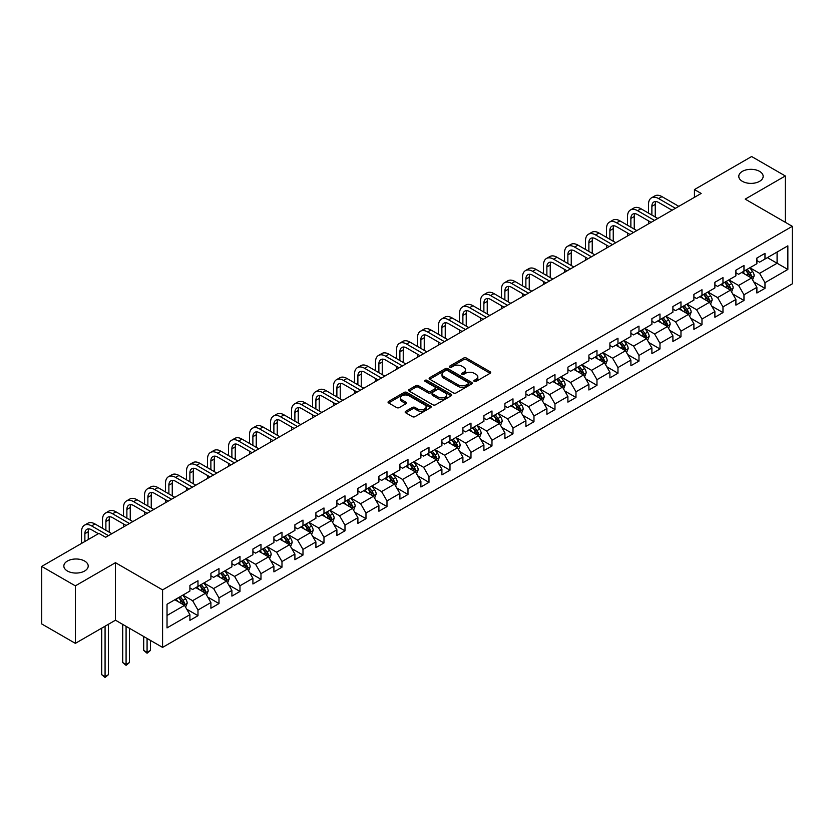 <?xml version="1.0" encoding="UTF-8"?>
<svg xmlns="http://www.w3.org/2000/svg" width="834" height="834" viewBox="0 0 834 834"><rect width="100%" height="100%" fill="white"/><g stroke="black" fill="none" stroke-linecap="round" stroke-linejoin="round"><path stroke-width="1.25" d="M474.244 381.399A1.303 0.751 0 0 0 476.099 381.399L490.142 373.288A1.866 1.074 0 0 0 490.684 372.527A1.866 1.074 0 0 0 490.142 371.766L466.352 358.036A1.866 1.074 0 0 0 463.714 358.036L449.672 366.136A1.303 0.751 0 0 0 449.286 366.668A1.303 0.751 0 0 0 449.672 367.21A1.303 0.751 0 0 0 451.517 367.21L453.342 366.157A5.984 3.451 0 0 1 461.796 366.157L463.777 367.304A5.984 3.451 0 0 1 465.528 369.743A5.984 3.451 0 0 1 463.777 372.183L461.963 373.236A1.303 0.751 0 0 0 461.577 373.768A1.303 0.751 0 0 0 461.963 374.299A1.303 0.751 0 0 0 463.808 374.299L465.622 373.257A5.984 3.451 0 0 1 474.087 373.257L476.068 374.393A5.984 3.451 0 0 1 477.819 376.832A5.984 3.451 0 0 1 476.068 379.282L474.244 380.325A1.303 0.751 0 0 0 473.868 380.857A1.303 0.751 0 0 0 474.244 381.399L474.244 380.325M84.641 561.053A12.187 7.037 0 0 0 71.359 559.531A12.187 7.037 0 0 0 63.843 566.036A12.187 7.037 0 0 0 67.408 571.009A12.187 7.037 0 0 0 80.69 572.531A12.187 7.037 0 0 0 88.206 566.036A12.187 7.037 0 0 0 84.641 561.053M759.586 171.377A12.187 7.037 0 0 0 746.315 169.855A12.187 7.037 0 0 0 738.788 176.349A12.187 7.037 0 0 0 742.354 181.322A12.187 7.037 0 0 0 755.635 182.855A12.187 7.037 0 0 0 763.162 176.349A12.187 7.037 0 0 0 759.586 171.377M405.71 411.277A1.866 1.074 0 0 0 405.157 412.048A1.866 1.074 0 0 0 405.71 412.809L412.382 416.656A1.866 1.074 0 0 0 415.019 416.656L430.615 407.659A1.866 1.074 0 0 0 431.157 406.898A1.866 1.074 0 0 0 430.615 406.127L406.825 392.397A1.866 1.074 0 0 0 404.188 392.397L388.592 401.404A1.866 1.074 0 0 0 388.05 402.165A1.866 1.074 0 0 0 388.592 402.926L396.65 407.576A1.866 1.074 0 0 0 399.298 407.576L405.97 403.729A1.866 1.074 0 0 0 406.512 402.968A1.866 1.074 0 0 0 405.97 402.207L401.978 399.893A4.994 2.888 0 0 1 400.508 397.849A4.994 2.888 0 0 1 403.593 395.191A4.994 2.888 0 0 1 409.046 395.816L424.704 404.855A4.994 2.888 0 0 1 426.164 406.898A4.994 2.888 0 0 1 423.078 409.557A4.994 2.888 0 0 1 417.625 408.931L415.019 407.43A1.866 1.074 0 0 0 412.382 407.43L405.71 411.277L405.71 412.809M115.467 562.689L75.352 585.854L41.7 566.422L41.7 623.936L75.352 643.358L115.467 620.204L162.578 647.403L162.578 589.888L115.467 562.689L115.467 620.204M785.305 222.282L785.305 175.964L745.189 199.128L792.3 226.327L162.578 589.888M785.305 175.964L751.643 156.531L694.441 189.568L694.441 197.335M41.7 566.422L98.912 533.385L105.637 537.273L701.165 193.446L694.441 189.568M453.467 392.929A1.866 1.074 0 0 0 456.115 392.929L471.7 383.932A1.866 1.074 0 0 0 472.252 383.171A1.866 1.074 0 0 0 471.7 382.41L447.921 368.68A1.866 1.074 0 0 0 445.283 368.68L429.687 377.677A1.866 1.074 0 0 0 429.135 378.438A1.866 1.074 0 0 0 429.687 379.199L453.467 392.929M425.653 381.68A1.303 0.751 0 0 1 426.977 381.868L451.131 395.806L435.567 404.792A1.866 1.074 0 0 1 432.919 404.792L409.14 391.063L409.14 389.541A1.866 1.074 0 0 0 408.597 390.302A1.866 1.074 0 0 0 409.14 391.063M409.14 389.541L415.812 385.683A1.866 1.074 0 0 1 418.459 385.683L428.103 391.25A1.866 1.074 0 0 0 430.74 391.25L435.171 388.696A1.866 1.074 0 0 0 435.713 387.935A1.866 1.074 0 0 0 435.171 387.174L425.132 381.378A1.303 0.751 0 0 1 424.746 380.846A1.303 0.751 0 0 1 425.548 380.148A1.303 0.751 0 0 1 426.977 380.304L451.163 394.273A1.866 1.074 0 0 1 451.705 395.035A1.866 1.074 0 0 1 451.163 395.796L451.163 394.273M162.578 647.403L792.3 283.841L792.3 226.327M186.743 609.206L197.981 615.69L197.981 610.019L210.908 602.555L210.908 608.236L218.988 603.566L218.988 597.895L231.904 590.43L231.904 596.112L239.983 591.442L239.983 585.77L252.91 578.306L252.91 583.988L260.979 579.317L260.979 573.646L273.906 566.182L273.906 571.863L281.986 567.193L281.986 561.522L294.902 554.068L294.902 559.739L302.982 555.069L302.982 549.398L315.909 541.944L315.909 547.615L323.978 542.944L323.978 537.273L336.905 529.819L336.905 535.491L344.984 530.82L344.984 525.149L357.901 517.695L357.901 523.366L365.98 518.706L365.98 513.025L378.907 505.571L378.907 511.242L386.986 506.582L386.986 500.9L399.903 493.447L399.903 499.118L407.982 494.458L407.982 488.776L420.899 481.322L420.899 486.993L428.978 482.333L428.978 476.652L441.905 469.198L441.905 474.869L449.985 470.209L449.985 464.528L462.901 457.074L462.901 462.745L470.981 458.085L470.981 452.403L483.908 444.949L483.908 450.621L491.977 445.961L491.977 440.279L504.904 432.825L504.904 438.496L512.983 433.836L512.983 428.155L525.9 420.701L525.9 426.372L533.979 421.712L533.979 416.041L546.906 408.577L546.906 414.248L554.975 409.588L554.975 403.917L567.902 396.452L567.902 402.124L575.981 397.464L575.981 391.792L588.898 384.328L588.898 389.999L596.977 385.339L596.977 379.668L609.904 372.204L609.904 377.875L617.973 373.215L617.973 367.544L630.9 360.079L630.9 365.751L638.98 361.091L638.98 355.42L651.896 347.955L651.896 353.626L659.975 348.966L659.975 343.295L672.902 335.831L672.902 341.502L680.971 336.842L680.971 331.171L693.898 323.707L693.898 329.378L701.978 324.718L701.978 319.047L714.894 311.582L714.894 317.254L722.974 312.594L722.974 306.922L735.901 299.458L735.901 305.129L743.97 300.469L743.97 294.798L756.897 287.334L756.897 293.005L764.976 288.345L764.976 282.674L787.859 269.455L787.859 245.832L777.09 252.056L777.09 263.242L787.859 269.455M197.981 615.69L189.912 620.36L189.912 614.679L167.029 627.898L167.029 604.264L189.912 591.056L189.912 585.385L197.981 580.725L197.981 586.396L210.908 578.932L210.908 573.26L218.988 568.6L218.988 574.272L231.904 566.807L231.904 561.136L239.983 556.476L239.983 562.147L252.91 554.683L252.91 549.012L260.979 544.352L260.979 550.023L273.906 542.559L273.906 536.888L281.986 532.228L281.986 537.899L294.902 530.434L294.902 524.763L302.982 520.103L302.982 525.774L315.909 518.31L315.909 512.639L323.978 507.979L323.978 513.65L336.905 506.186L336.905 500.515L344.984 495.855L344.984 501.526L357.901 494.062L357.901 488.39L365.98 483.73L365.98 489.402L378.907 481.937L378.907 476.266L386.986 471.606L386.986 477.277L399.903 469.813L399.903 464.142L407.982 459.482L407.982 465.153L420.899 457.689L420.899 452.018L428.978 447.358L428.978 453.029L441.905 445.564L441.905 439.893L449.985 435.233L449.985 440.905L462.901 433.44L462.901 427.769L470.981 423.109L470.981 428.78L483.908 421.316L483.908 415.645L491.977 410.985L491.977 416.656L504.904 409.192L504.904 403.52L512.983 398.861L512.983 404.532L525.9 397.067L525.9 391.396L533.979 386.736L533.979 392.407L546.906 384.943L546.906 379.272L554.975 374.612L554.975 380.283L567.902 372.829L567.902 367.148L575.981 362.488L575.981 368.159L588.898 360.705L588.898 355.023L596.977 350.363L596.977 356.035L609.904 348.581L609.904 342.899L617.973 338.239L617.973 343.91L630.9 336.456L630.9 330.775L638.98 326.115L638.98 331.786L651.896 324.332L651.896 318.651L659.975 313.991L659.975 319.662L672.902 312.208L672.902 306.526L680.971 301.866L680.971 307.538L693.898 300.084L693.898 294.402L701.978 289.742L701.978 295.413L714.894 287.959L714.894 282.278L722.974 277.618L722.974 283.289L735.901 275.835L735.901 270.164L743.97 265.493L743.97 271.165L756.897 263.711L756.897 258.04L764.976 253.369L764.976 259.04L787.859 245.832M195.834 587.636L205.518 593.235L192.602 600.689L182.907 595.101M189.912 587.949L192.602 589.502L197.981 586.396M192.602 600.689L197.981 610.019M205.518 593.235L210.908 602.555M216.83 575.512L226.525 581.11L213.598 588.564L203.913 582.976M210.908 575.825L213.598 577.378L218.988 574.272M213.598 588.564L218.988 597.895M226.525 581.11L231.904 590.43M237.826 563.388L247.521 568.986L234.604 576.45L224.909 570.852M231.904 563.701L234.604 565.254L239.983 562.147M234.604 576.45L239.983 585.77M247.521 568.986L252.91 578.306M258.832 551.264L268.527 556.862L255.6 564.326L245.905 558.728M252.91 551.576L255.6 553.13L260.979 550.023M255.6 564.326L260.979 573.646M268.527 556.862L273.906 566.182M279.828 539.139L289.523 544.738L276.596 552.202L266.911 546.604M273.906 539.452L276.596 541.005L281.986 537.899M276.596 552.202L281.986 561.522M289.523 544.738L294.902 554.068M300.834 527.015L310.519 532.613L297.602 540.078L287.907 534.479M294.902 527.328L297.602 528.881L302.982 525.774M297.602 540.078L302.982 549.398M310.519 532.613L315.909 541.944M321.83 514.891L331.525 520.489L318.598 527.953L308.903 522.355M315.909 515.203L318.598 516.757L323.978 513.65M318.598 527.953L323.978 537.273M331.525 520.489L336.905 529.819M342.826 502.766L352.521 508.365L339.594 515.829L329.91 510.231M336.905 503.079L339.594 504.633L344.984 501.526M339.594 515.829L344.984 525.149M352.521 508.365L357.901 517.695M363.832 490.642L373.517 496.24L360.601 503.705L350.906 498.106M357.901 490.955L360.601 492.508L365.98 489.402M360.601 503.705L365.98 513.025M373.517 496.24L378.907 505.571M384.828 478.518L394.524 484.116L381.597 491.58L371.901 485.982M378.907 478.831L381.597 480.384L386.986 477.277M381.597 491.58L386.986 500.9M394.524 484.116L399.903 493.447M405.824 466.394L415.52 471.992L402.593 479.456L392.908 473.858M399.903 466.706L402.593 468.26L407.982 465.153M402.593 479.456L407.982 488.776M415.52 471.992L420.899 481.322M426.831 454.269L436.516 459.868L423.599 467.332L413.904 461.734M420.899 454.582L423.599 456.135L428.978 453.029M423.599 467.332L428.978 476.652M436.516 459.868L441.905 469.198M447.827 442.145L457.522 447.743L444.595 455.208L434.9 449.609M441.905 442.458L444.595 444.011L449.985 440.905M444.595 455.208L449.985 464.528M457.522 447.743L462.901 457.074M468.823 430.021L478.518 435.619L465.591 443.083L455.906 437.485M462.901 430.334L465.591 431.887L470.981 428.78M465.591 443.083L470.981 452.403M478.518 435.619L483.908 444.949M489.829 417.897L499.514 423.495L486.597 430.959L476.902 425.361M483.908 418.209L486.597 419.763L491.977 416.656M486.597 430.959L491.977 440.279M499.514 423.495L504.904 432.825M510.825 405.772L520.52 411.37L507.593 418.835L497.898 413.237M504.904 406.085L507.593 407.638L512.983 404.532M507.593 418.835L512.983 428.155M520.52 411.37L525.9 420.701M531.821 393.648L541.516 399.246L528.589 406.711L518.904 401.112M525.9 393.961L528.589 395.514L533.979 392.407M528.589 406.711L533.979 416.041M541.516 399.246L546.906 408.577M552.827 381.524L562.512 387.122L549.596 394.586L539.9 388.988M546.906 381.836L549.596 383.39L554.975 380.283M549.596 394.586L554.975 403.917M562.512 387.122L567.902 396.452M573.823 369.41L583.519 374.998L570.592 382.462L560.896 376.864M567.902 369.712L570.592 371.266L575.981 368.159M570.592 382.462L575.981 391.792M583.519 374.998L588.898 384.328M594.819 357.286L604.514 362.873L591.587 370.338L581.903 364.739M588.898 357.588L591.587 359.141L596.977 356.035M591.587 370.338L596.977 379.668M604.514 362.873L609.904 372.204M615.826 345.161L625.51 350.749L612.594 358.213L602.899 352.615M609.904 345.464L612.594 347.017L617.973 343.91M612.594 358.213L617.973 367.544M625.51 350.749L630.9 360.079M636.822 333.037L646.517 338.625L633.59 346.089L623.895 340.491M630.9 333.339L633.59 334.903L638.98 331.786M633.59 346.089L638.98 355.42M646.517 338.625L651.896 347.955M657.817 320.913L667.513 326.501L654.596 333.965L644.901 328.367M651.896 321.215L654.596 322.779L659.975 319.662M654.596 333.965L659.975 343.295M667.513 326.501L672.902 335.831M678.824 308.788L688.509 314.376L675.592 321.841L665.897 316.242M672.902 309.091L675.592 310.655L680.971 307.538M675.592 321.841L680.971 331.171M688.509 314.376L693.898 323.707M699.82 296.664L709.515 302.252L696.588 309.716L686.903 304.118M693.898 296.967L696.588 298.53L701.978 295.413M696.588 309.716L701.978 319.047M709.515 302.252L714.894 311.582M720.816 284.54L730.511 290.128L717.594 297.592L707.899 291.994M714.894 284.853L717.594 286.406L722.974 283.289M717.594 297.592L722.974 306.922M730.511 290.128L735.901 299.458M741.822 272.416L751.517 278.014L738.59 285.468L728.895 279.87M735.901 272.728L738.59 274.282L743.97 271.165M738.59 285.468L743.97 294.798M751.517 278.014L756.897 287.334M767.395 257.643L777.09 263.242L759.586 273.344L749.902 267.745M756.897 260.604L759.586 262.157L764.976 259.04M759.586 273.344L764.976 282.674M75.352 585.854L75.352 643.358M167.029 615.461L184.523 605.359L174.827 599.761M184.523 605.359L189.912 614.679M753.738 281.861L764.976 288.345M732.732 293.985L743.97 300.469M711.736 306.099L722.974 312.594M690.74 318.223L701.978 324.718M669.733 330.347L680.971 336.842M648.737 342.472L659.975 348.966M627.741 354.596L638.98 361.091M606.735 366.72L617.973 373.215M585.739 378.844L596.977 385.339M564.733 390.969L575.981 397.464M543.737 403.093L554.975 409.588M522.741 415.217L533.979 421.712M501.734 427.342L512.983 433.836M480.738 439.466L491.977 445.961M459.743 451.59L470.981 458.085M438.736 463.714L449.985 470.209M417.74 475.839L428.978 482.333M396.744 487.963L407.982 494.458M375.738 500.087L386.986 506.582M354.742 512.212L365.98 518.706M333.746 524.336L344.984 530.82M312.74 536.46L323.978 542.944M291.744 548.584L302.982 555.069M270.748 560.709L281.986 567.193M249.741 572.833L260.979 579.317M228.745 584.957L239.983 591.442M207.749 597.081L218.988 603.566M474.775 381.576L476.068 380.836A5.984 3.451 0 0 0 477.819 378.396L477.819 376.832M465.528 369.743L465.528 371.297A5.984 3.451 0 0 1 463.777 373.736L462.484 374.487M490.111 373.309L466.352 359.59A1.866 1.074 0 0 0 463.714 359.59L450.193 367.387M471.7 382.41L471.7 383.932L447.921 370.233A1.866 1.074 0 0 0 445.283 370.233L429.708 379.22M468.406 383.703A1.303 0.751 0 0 0 468.781 383.171A1.303 0.751 0 0 0 468.406 382.639L447.524 370.577A1.303 0.751 0 0 0 445.679 370.577L443.761 371.693A5.984 3.451 0 0 0 442.01 374.132A5.984 3.451 0 0 0 443.761 376.572L458.033 384.808A5.984 3.451 0 0 0 466.487 384.808L468.406 383.703L468.406 385.256A1.303 0.751 0 0 0 468.781 384.724L468.781 383.171M442.01 374.132L442.01 375.686A5.984 3.451 0 0 0 443.761 378.125L443.761 376.572M468.406 385.256L466.487 386.361A5.984 3.451 0 0 1 458.033 386.361L443.761 378.125M409.16 391.083L415.812 387.237L415.812 385.683M435.713 387.935L435.713 389.488A1.866 1.074 0 0 1 435.171 390.249L430.74 392.814A1.866 1.074 0 0 1 428.103 392.814L418.459 387.237A1.866 1.074 0 0 0 415.812 387.237M438.111 397.036A4.994 2.888 0 0 0 443.552 397.662A4.994 2.888 0 0 0 446.638 394.993A4.994 2.888 0 0 0 445.179 392.95L439.664 389.77A1.866 1.074 0 0 0 437.016 389.77L432.596 392.324A1.866 1.074 0 0 0 432.043 393.085A1.866 1.074 0 0 0 432.596 393.846L438.111 397.036L438.111 398.589A4.994 2.888 0 0 0 443.552 399.215A4.994 2.888 0 0 0 446.638 396.546L446.638 394.993M432.043 393.085L432.043 394.638A1.866 1.074 0 0 0 432.596 395.399L432.596 393.846M438.111 398.589L432.596 395.399M426.164 406.898L426.164 408.452A4.994 2.888 0 0 1 423.078 411.11A4.994 2.888 0 0 1 417.625 410.484L415.019 408.983A1.866 1.074 0 0 0 412.382 408.983L405.731 412.82M400.508 397.849L400.508 399.413A4.994 2.888 0 0 0 401.978 401.446L401.978 399.893M405.949 403.739L401.978 401.446M430.615 406.127L430.615 407.659L406.825 393.95A1.866 1.074 0 0 0 404.188 393.95L388.623 402.937M752.581 279.849L754.176 275.814A5.046 2.909 -120 0 0 752.57 271.519L749.787 267.808M744.95 274.219L743.063 271.696M750.736 277.555L751.455 276.033A5.046 2.909 -120 0 0 750.006 272.999L747.233 269.288M745.971 270.018L749.047 274.136A2.575 1.48 60 0 1 749.516 274.918L751.455 276.033M745.617 270.226L748.39 273.927A5.046 2.909 60 0 1 749.839 276.961M648.508 213.097L648.508 204.393A14.282 8.246 60 0 1 651.469 197.856L654.826 195.917A14.282 8.246 60 0 1 661.967 196.626L678.824 206.352M651.469 197.856A14.282 8.246 60 0 1 658.599 198.565L675.457 208.292M672.089 210.241L658.599 202.453A9.518 5.494 -120 0 0 653.846 201.984A9.518 5.494 -120 0 0 651.875 206.342L651.875 215.036M655.837 201.536A9.518 5.494 -120 0 0 655.243 204.393L655.243 216.986M648.508 223.856L648.508 220.874M731.574 291.973L733.18 287.938A5.046 2.909 -120 0 0 731.564 283.643L728.791 279.932M723.943 286.343L722.056 283.821M729.729 289.679L730.459 288.157A5.046 2.909 -120 0 0 729.01 285.124L726.237 281.412M724.965 282.142L728.051 286.26A2.575 1.48 60 0 1 728.52 287.042L730.459 288.157M724.621 282.34L727.394 286.052A5.046 2.909 60 0 1 728.843 289.085M710.578 304.097L712.173 300.063A5.046 2.909 -120 0 0 710.568 295.768L707.785 292.056M702.947 298.468L701.06 295.945M708.733 301.804L709.453 300.282A5.046 2.909 -120 0 0 708.014 297.248L705.23 293.537M703.969 294.266L707.055 298.384A2.575 1.48 60 0 1 707.513 299.166L709.453 300.282M703.615 294.465L706.398 298.176A5.046 2.909 60 0 1 707.837 301.21M627.512 225.222L627.512 216.517A14.282 8.246 60 0 1 630.462 209.98L633.83 208.041A14.282 8.246 60 0 1 640.971 208.75L657.817 218.477M630.462 209.98A14.282 8.246 60 0 1 637.603 210.689L654.461 220.416M651.093 222.365L637.603 214.578A9.518 5.494 -120 0 0 632.839 214.109A9.518 5.494 -120 0 0 630.869 218.456L630.869 227.161M634.83 213.66A9.518 5.494 -120 0 0 634.236 216.517L634.236 229.11M627.512 235.98L627.512 232.999M606.506 237.346L606.506 228.641A14.282 8.246 60 0 1 609.466 222.105L612.834 220.166A14.282 8.246 60 0 1 619.964 220.874L636.822 230.601M609.466 222.105A14.282 8.246 60 0 1 616.607 222.814L633.454 232.54M630.087 234.49L616.607 226.702A9.518 5.494 -120 0 0 611.843 226.222A9.518 5.494 -120 0 0 609.873 230.58L609.873 239.285M613.834 225.785A9.518 5.494 -120 0 0 613.24 228.641L613.24 241.234M606.506 248.105L606.506 245.123M689.572 316.222L691.178 312.187A5.046 2.909 -120 0 0 689.572 307.892L686.789 304.181M681.951 310.592L680.064 308.069M687.737 313.928L688.457 312.406A5.046 2.909 -120 0 0 687.007 309.372L684.234 305.661M682.973 306.391L686.048 310.509A2.575 1.48 60 0 1 686.518 311.291L688.457 312.406M682.619 306.589L685.392 310.3A5.046 2.909 60 0 1 686.841 313.334M668.576 328.346L670.182 324.311A5.046 2.909 -120 0 0 668.566 320.016L665.793 316.305M660.945 322.716L659.058 320.193M666.731 326.052L667.45 324.53A5.046 2.909 -120 0 0 666.012 321.497L663.228 317.785M661.967 318.515L665.052 322.633A2.575 1.48 60 0 1 665.522 323.404L667.45 324.53M661.623 318.713L664.396 322.424A5.046 2.909 60 0 1 665.845 325.458M647.58 340.47L649.175 336.436A5.046 2.909 -120 0 0 647.57 332.141L644.786 328.429M639.949 334.841L638.062 332.318M645.735 338.177L646.454 336.655A5.046 2.909 -120 0 0 645.016 333.621L642.232 329.91M640.971 330.639L644.056 334.757A2.575 1.48 60 0 1 644.515 335.529L646.454 336.655M640.616 330.837L643.4 334.549A5.046 2.909 60 0 1 644.838 337.582M585.51 249.47L585.51 240.765A14.282 8.246 60 0 1 588.46 234.229L591.827 232.29A14.282 8.246 60 0 1 598.968 232.999L615.826 242.725M588.46 234.229A14.282 8.246 60 0 1 595.601 234.938L612.458 244.664M609.091 246.614L595.601 238.826A9.518 5.494 -120 0 0 590.847 238.347A9.518 5.494 -120 0 0 588.877 242.704L588.877 251.409M592.838 237.909A9.518 5.494 -120 0 0 592.234 240.765L592.234 253.359M585.51 260.229L585.51 257.247M564.503 261.595L564.503 252.89A14.282 8.246 60 0 1 567.464 246.353L570.831 244.414A14.282 8.246 60 0 1 577.972 245.123L594.819 254.85M567.464 246.353A14.282 8.246 60 0 1 574.605 247.062L591.462 256.789M588.095 258.738L574.605 250.951A9.518 5.494 -120 0 0 569.841 250.471A9.518 5.494 -120 0 0 567.871 254.829L567.871 263.534M571.832 250.033A9.518 5.494 -120 0 0 571.238 252.89L571.238 265.483M564.503 272.353L564.503 269.361M543.507 273.719L543.507 265.014A14.282 8.246 60 0 1 546.468 258.477L549.835 256.538A14.282 8.246 60 0 1 556.966 257.247L573.823 266.974M546.468 258.477A14.282 8.246 60 0 1 553.609 259.186L570.456 268.913M567.089 270.862L553.609 263.075A9.518 5.494 -120 0 0 548.845 262.595A9.518 5.494 -120 0 0 546.875 266.953L546.875 275.658M550.836 262.157A9.518 5.494 -120 0 0 550.242 265.014L550.242 277.607M543.507 284.477L543.507 281.485M522.511 285.843L522.511 277.138A14.282 8.246 60 0 1 525.462 270.602L528.829 268.663A14.282 8.246 60 0 1 535.97 269.361L552.827 279.098M525.462 270.602A14.282 8.246 60 0 1 532.603 271.311L549.46 281.037M546.093 282.987L532.603 275.199A9.518 5.494 -120 0 0 527.849 274.72A9.518 5.494 -120 0 0 525.879 279.077L525.879 287.782M529.84 274.282A9.518 5.494 -120 0 0 529.236 277.138L529.236 289.732M522.511 296.602L522.511 293.61M501.505 297.967L501.505 289.262A14.282 8.246 60 0 1 504.466 282.726L507.833 280.787A14.282 8.246 60 0 1 514.974 281.485L531.821 291.222M504.466 282.726A14.282 8.246 60 0 1 511.607 283.435L528.464 293.161M525.097 295.111L511.607 287.323A9.518 5.494 -120 0 0 506.843 286.844A9.518 5.494 -120 0 0 504.872 291.202L504.872 299.906M508.834 286.406A9.518 5.494 -120 0 0 508.24 289.262L508.24 301.856M501.505 308.726L501.505 305.734M480.509 310.092L480.509 301.387A14.282 8.246 60 0 1 483.47 294.85L486.837 292.911A14.282 8.246 60 0 1 493.968 293.61L510.825 303.347M483.47 294.85A14.282 8.246 60 0 1 490.611 295.559L507.458 305.286M504.09 307.235L490.611 299.448A9.518 5.494 -120 0 0 485.847 298.968A9.518 5.494 -120 0 0 483.876 303.326L483.876 312.031M487.838 298.53A9.518 5.494 -120 0 0 487.244 301.387L487.244 313.98M480.509 320.85L480.509 317.858M459.513 322.216L459.513 313.511A14.282 8.246 60 0 1 462.463 306.975L465.831 305.036A14.282 8.246 60 0 1 472.972 305.734L489.829 315.471M462.463 306.975A14.282 8.246 60 0 1 469.605 307.683L486.462 317.41M483.094 319.349L469.605 311.572A9.518 5.494 -120 0 0 464.851 311.092A9.518 5.494 -120 0 0 462.88 315.45L462.88 324.155M466.842 310.655A9.518 5.494 -120 0 0 466.237 313.511L466.237 326.104M459.513 332.974L459.513 329.983M438.507 334.34L438.507 325.635A14.282 8.246 60 0 1 441.467 319.099L444.835 317.16A14.282 8.246 60 0 1 451.976 317.858L468.823 327.595M441.467 319.099A14.282 8.246 60 0 1 448.609 319.808L465.455 329.534M462.099 331.473L448.609 323.686A9.518 5.494 -120 0 0 443.844 323.217A9.518 5.494 -120 0 0 441.874 327.574L441.874 336.279M445.836 322.779A9.518 5.494 -120 0 0 445.241 325.635L445.241 338.229M438.507 345.099L438.507 342.107M417.511 346.464L417.511 337.76A14.282 8.246 60 0 1 420.472 331.223L423.839 329.284A14.282 8.246 60 0 1 430.969 329.983L447.827 339.719M420.472 331.223A14.282 8.246 60 0 1 427.613 331.932L444.459 341.659M441.092 343.598L427.613 335.81A9.518 5.494 -120 0 0 422.848 335.341A9.518 5.494 -120 0 0 420.878 339.699L420.878 348.404M424.84 334.903A9.518 5.494 -120 0 0 424.245 337.76L424.245 350.353M417.511 357.223L417.511 354.231M396.515 358.589L396.515 349.884A14.282 8.246 60 0 1 399.465 343.347L402.832 341.398A14.282 8.246 60 0 1 409.974 342.107L426.831 351.844M399.465 343.347A14.282 8.246 60 0 1 406.606 344.056L423.463 353.783M420.096 355.722L406.606 347.934A9.518 5.494 -120 0 0 401.852 347.465A9.518 5.494 -120 0 0 399.882 351.823L399.882 360.528M403.844 347.027A9.518 5.494 -120 0 0 403.239 349.884L403.239 362.477M396.515 369.347L396.515 366.355M375.508 370.713L375.508 362.008A14.282 8.246 60 0 1 378.469 355.472L381.836 353.522A14.282 8.246 60 0 1 388.978 354.231L405.824 363.968M378.469 355.472A14.282 8.246 60 0 1 385.61 356.181L402.457 365.907M399.1 367.846L385.61 360.059A9.518 5.494 -120 0 0 380.846 359.59A9.518 5.494 -120 0 0 378.876 363.947L378.876 372.652M382.837 359.152A9.518 5.494 -120 0 0 382.243 362.008L382.243 374.591M375.508 381.461L375.508 378.48M354.513 382.837L354.513 374.132A14.282 8.246 60 0 1 357.473 367.596L360.83 365.646A14.282 8.246 60 0 1 367.971 366.355L384.828 376.092M357.473 367.596A14.282 8.246 60 0 1 364.604 368.305L381.461 378.031M378.094 379.97L364.604 372.183A9.518 5.494 -120 0 0 359.85 371.714A9.518 5.494 -120 0 0 357.88 376.071L357.88 384.776M361.841 371.276A9.518 5.494 -120 0 0 361.247 374.132L361.247 386.715M354.513 393.585L354.513 390.604M333.517 394.962L333.517 386.257A14.282 8.246 60 0 1 336.467 379.72L339.834 377.771A14.282 8.246 60 0 1 346.975 378.48L363.832 388.217M336.467 379.72A14.282 8.246 60 0 1 343.608 380.429L360.465 390.156M357.098 392.095L343.608 384.307A9.518 5.494 -120 0 0 338.854 383.838A9.518 5.494 -120 0 0 336.873 388.196L336.873 396.901M340.835 383.4A9.518 5.494 -120 0 0 340.241 386.257L340.241 398.84M333.517 405.71L333.517 402.728M312.51 407.086L312.51 398.381A14.282 8.246 60 0 1 315.471 391.844L318.838 389.895A14.282 8.246 60 0 1 325.979 390.604L342.826 400.341M315.471 391.844A14.282 8.246 60 0 1 322.612 392.553L339.459 402.28M336.102 404.219L322.612 396.431A9.518 5.494 -120 0 0 317.848 395.962A9.518 5.494 -120 0 0 315.877 400.32L315.877 409.025M319.839 395.524A9.518 5.494 -120 0 0 319.245 398.381L319.245 410.964M312.51 417.834L312.51 414.852M291.514 419.21L291.514 410.505A14.282 8.246 60 0 1 294.475 403.969L297.832 402.019A14.282 8.246 60 0 1 304.973 402.728L321.83 412.465M294.475 403.969A14.282 8.246 60 0 1 301.606 404.678L318.463 414.404M315.096 416.343L301.606 408.556A9.518 5.494 -120 0 0 296.852 408.087A9.518 5.494 -120 0 0 294.882 412.444L294.882 421.149M298.843 407.649A9.518 5.494 -120 0 0 298.249 410.505L298.249 423.088M291.514 429.958L291.514 426.977M270.518 431.334L270.518 422.629A14.282 8.246 60 0 1 273.469 416.093L276.836 414.144A14.282 8.246 60 0 1 283.977 414.852L300.834 424.589M273.469 416.093A14.282 8.246 60 0 1 280.61 416.802L297.467 426.528M294.1 428.467L280.61 420.68A9.518 5.494 -120 0 0 275.856 420.211A9.518 5.494 -120 0 0 273.875 424.569L273.875 433.273M277.837 419.773A9.518 5.494 -120 0 0 277.242 422.629L277.242 435.212M270.518 442.083L270.518 439.101M249.512 443.459L249.512 434.754A14.282 8.246 60 0 1 252.473 428.217L255.84 426.268A14.282 8.246 60 0 1 262.981 426.977L279.828 436.703M252.473 428.217A14.282 8.246 60 0 1 259.614 428.916L276.461 438.653M273.104 440.592L259.614 432.804A9.518 5.494 -120 0 0 254.85 432.335A9.518 5.494 -120 0 0 252.879 436.693L252.879 445.398M256.841 431.897A9.518 5.494 -120 0 0 256.247 434.754L256.247 447.337M249.512 454.207L249.512 451.225M228.516 455.583L228.516 446.878A14.282 8.246 60 0 1 231.477 440.342L234.834 438.392A14.282 8.246 60 0 1 241.975 439.101L258.832 448.828M231.477 440.342A14.282 8.246 60 0 1 238.607 441.04L255.465 450.777M252.097 452.716L238.607 444.929A9.518 5.494 -120 0 0 233.854 444.459A9.518 5.494 -120 0 0 231.883 448.817L231.883 457.522M235.845 444.022A9.518 5.494 -120 0 0 235.251 446.878L235.251 459.461M228.516 466.331L228.516 463.35M207.52 467.707L207.52 459.002A14.282 8.246 60 0 1 210.47 452.466L213.838 450.516A14.282 8.246 60 0 1 220.979 451.225L237.826 460.952M210.47 452.466A14.282 8.246 60 0 1 217.611 453.164L234.469 462.901M231.101 464.84L217.611 457.053A9.518 5.494 -120 0 0 212.858 456.584A9.518 5.494 -120 0 0 210.877 460.941L210.877 469.646M214.838 456.146A9.518 5.494 -120 0 0 214.244 459.002L214.244 471.585M207.52 478.455L207.52 475.474M626.574 352.594L628.179 348.56A5.046 2.909 -120 0 0 626.574 344.265L623.79 340.553M618.953 346.965L617.056 344.442M624.739 350.301L625.458 348.779A5.046 2.909 -120 0 0 624.009 345.745L621.236 342.034M619.975 342.764L623.05 346.881A2.575 1.48 60 0 1 623.519 347.653L625.458 348.779M619.62 342.962L622.393 346.673A5.046 2.909 60 0 1 623.842 349.707M605.578 364.719L607.183 360.684A5.046 2.909 -120 0 0 605.567 356.389L602.794 352.678M597.947 359.089L596.06 356.566M603.733 362.425L604.452 360.903A5.046 2.909 -120 0 0 603.013 357.869L600.23 354.158M598.968 354.888L602.054 359.006A2.575 1.48 60 0 1 602.523 359.777L604.452 360.903M598.614 355.086L601.397 358.797A5.046 2.909 60 0 1 602.846 361.831M584.582 376.843L586.177 372.808A5.046 2.909 -120 0 0 584.571 368.513L581.788 364.802M576.951 371.213L575.064 368.691M582.737 374.549L583.456 373.027A5.046 2.909 -120 0 0 582.017 369.994L579.234 366.282M577.972 367.012L581.058 371.13A2.575 1.48 60 0 1 581.517 371.901L583.456 373.027M577.618 367.21L580.401 370.921A5.046 2.909 60 0 1 581.84 373.955M563.576 388.967L565.181 384.933A5.046 2.909 -120 0 0 563.576 380.638L560.792 376.926M555.944 383.338L554.057 380.815M561.73 386.674L562.46 385.152A5.046 2.909 -120 0 0 561.011 382.118L558.238 378.407M556.976 379.136L560.052 383.244A2.575 1.48 60 0 1 560.521 384.026L562.46 385.152M556.622 379.334L559.395 383.046A5.046 2.909 60 0 1 560.844 386.079M542.58 401.091L544.185 397.057A5.046 2.909 -120 0 0 542.569 392.762L539.796 389.051M534.948 395.462L533.062 392.939M540.734 398.798L541.454 397.276A5.046 2.909 -120 0 0 540.015 394.242L537.232 390.531M535.97 391.261L539.056 395.368A2.575 1.48 60 0 1 539.525 396.15L541.454 397.276M535.616 391.459L538.399 395.17A5.046 2.909 60 0 1 539.838 398.204M521.584 413.216L523.179 409.181A5.046 2.909 -120 0 0 521.573 404.886L518.79 401.175M513.952 407.586L512.066 405.063M519.738 410.922L520.458 409.4A5.046 2.909 -120 0 0 519.019 406.367L516.236 402.655M514.974 403.385L518.05 407.492A2.575 1.48 60 0 1 518.519 408.274L520.458 409.4M514.62 403.583L517.403 407.294A5.046 2.909 60 0 1 518.842 410.328M500.577 425.34L502.183 421.306A5.046 2.909 -120 0 0 500.577 417.01L497.794 413.299M492.946 419.7L491.059 417.188M498.732 423.046L499.462 421.524A5.046 2.909 -120 0 0 498.013 418.48L495.24 414.779M493.968 415.509L497.054 419.617A2.575 1.48 60 0 1 497.523 420.399L499.462 421.524M493.624 415.707L496.397 419.419A5.046 2.909 60 0 1 497.846 422.452M479.581 437.464L481.187 433.43A5.046 2.909 -120 0 0 479.571 429.135L476.798 425.423M471.95 431.824L470.063 429.312M477.736 435.171L478.455 433.649A5.046 2.909 -120 0 0 477.017 430.605L474.233 426.904M472.972 427.633L476.058 431.741A2.575 1.48 60 0 1 476.527 432.523L478.455 433.649M472.617 427.832L475.401 431.543A5.046 2.909 60 0 1 476.839 434.577M458.585 449.589L460.18 445.554A5.046 2.909 -120 0 0 458.575 441.259L455.791 437.548M450.954 443.949L449.067 441.436M456.74 447.295L457.459 445.763A5.046 2.909 -120 0 0 456.021 442.729L453.237 439.028M451.976 439.758L455.051 443.865A2.575 1.48 60 0 1 455.52 444.647L457.459 445.763M451.621 439.956L454.405 443.667A5.046 2.909 60 0 1 455.844 446.701M437.579 461.713L439.184 457.678A5.046 2.909 -120 0 0 437.569 453.383L434.795 449.672M429.948 456.073L428.061 453.56M435.734 459.419L436.463 457.887A5.046 2.909 -120 0 0 435.014 454.853L432.241 451.152M430.969 451.882L434.055 455.989A2.575 1.48 60 0 1 434.524 456.771L436.463 457.887M430.625 452.08L433.399 455.791A5.046 2.909 60 0 1 434.848 458.825M416.583 473.837L418.188 469.803A5.046 2.909 -120 0 0 416.573 465.508L413.8 461.796M408.952 468.197L407.065 465.685M414.738 471.544L415.457 470.011A5.046 2.909 -120 0 0 414.018 466.977L411.235 463.277M409.974 464.006L413.059 468.114A2.575 1.48 60 0 1 413.528 468.896L415.457 470.011M409.619 464.204L412.403 467.916A5.046 2.909 60 0 1 413.841 470.949M395.587 485.961L397.182 481.927A5.046 2.909 -120 0 0 395.577 477.632L392.793 473.921M387.956 480.321L386.069 477.809M393.742 483.668L394.461 482.135A5.046 2.909 -120 0 0 393.012 479.102L390.239 475.401M388.978 476.131L392.053 480.238A2.575 1.48 60 0 1 392.522 481.02L394.461 482.135M388.623 476.329L391.407 480.04A5.046 2.909 60 0 1 392.845 483.074M374.581 498.086L376.186 494.051A5.046 2.909 -120 0 0 374.57 489.756L371.797 486.045M366.95 492.446L365.063 489.933M372.735 495.792L373.465 494.26A5.046 2.909 -120 0 0 372.016 491.226L369.243 487.525M367.971 488.255L371.057 492.362A2.575 1.48 60 0 1 371.526 493.144L373.465 494.26M367.627 488.453L370.4 492.164A5.046 2.909 60 0 1 371.849 495.198M353.585 510.21L355.19 506.175A5.046 2.909 -120 0 0 353.574 501.88L350.801 498.169M345.954 504.57L344.067 502.058M351.739 507.916L352.459 506.384A5.046 2.909 -120 0 0 351.02 503.35L348.237 499.649M346.975 500.379L350.061 504.487A2.575 1.48 60 0 1 350.52 505.268L352.459 506.384M346.621 500.577L349.404 504.289A5.046 2.909 60 0 1 350.843 507.322M332.589 522.334L334.184 518.3A5.046 2.909 -120 0 0 332.578 514.005L329.795 510.293M324.958 516.694L323.071 514.182M330.744 520.041L331.463 518.508A5.046 2.909 -120 0 0 330.014 515.475L327.241 511.774M325.979 512.503L329.055 516.611A2.575 1.48 60 0 1 329.524 517.393L331.463 518.508M325.625 512.702L328.398 516.413A5.046 2.909 60 0 1 329.847 519.446M311.582 534.458L313.188 530.424A5.046 2.909 -120 0 0 311.572 526.129L308.799 522.418M303.951 528.819L302.064 526.306M309.737 532.165L310.467 530.632A5.046 2.909 -120 0 0 309.018 527.599L306.245 523.888M304.973 524.617L308.059 528.735A2.575 1.48 60 0 1 308.528 529.517L310.467 530.632M304.629 524.826L307.402 528.537A5.046 2.909 60 0 1 308.851 531.571M290.586 546.583L292.181 542.548A5.046 2.909 -120 0 0 290.576 538.253L287.803 534.542M282.955 540.943L281.068 538.43M288.741 544.289L289.461 542.757A5.046 2.909 -120 0 0 288.022 539.723L285.238 536.012M283.977 536.742L287.063 540.859A2.575 1.48 60 0 1 287.522 541.641L289.461 542.757M283.623 536.95L286.406 540.661A5.046 2.909 60 0 1 287.845 543.695M269.591 558.707L271.186 554.673A5.046 2.909 -120 0 0 269.58 550.377L266.797 546.666M261.959 553.067L260.072 550.555M267.745 556.414L268.465 554.881A5.046 2.909 -120 0 0 267.016 551.847L264.242 548.136M262.981 548.866L266.056 552.984A2.575 1.48 60 0 1 266.526 553.766L268.465 554.881M262.627 549.074L265.4 552.786A5.046 2.909 60 0 1 266.849 555.819M248.584 570.831L250.19 566.797A5.046 2.909 -120 0 0 248.574 562.502L245.801 558.79M240.953 565.191L239.066 562.679M246.739 568.538L247.469 567.005A5.046 2.909 -120 0 0 246.02 563.972L243.247 560.26M241.975 560.99L245.06 565.108A2.575 1.48 60 0 1 245.53 565.89L247.469 567.005M241.631 561.199L244.404 564.91A5.046 2.909 60 0 1 245.853 567.944M227.588 582.956L229.183 578.921A5.046 2.909 -120 0 0 227.578 574.616L224.805 570.915M219.957 577.316L218.07 574.793M225.743 580.662L226.462 579.13A5.046 2.909 -120 0 0 225.024 576.096L222.24 572.385M220.979 573.114L224.065 577.232A2.575 1.48 60 0 1 224.523 578.014L226.462 579.13M220.624 573.323L223.408 577.034A5.046 2.909 60 0 1 224.846 580.068M147.076 638.448L147.076 652.365L150.443 650.416L150.443 640.387M150.443 650.416L147.076 653.22L143.709 650.416L143.709 636.509M143.709 650.416L147.076 652.365L147.076 653.22M186.514 479.821L186.514 471.127A14.282 8.246 60 0 1 189.474 464.59L192.842 462.641A14.282 8.246 60 0 1 199.972 463.35L216.83 473.076M189.474 464.59A14.282 8.246 60 0 1 196.615 465.289L213.462 475.026M210.095 476.965L196.615 469.177A9.518 5.494 -120 0 0 191.851 468.708A9.518 5.494 -120 0 0 189.881 473.066L189.881 481.771M193.842 468.27A9.518 5.494 -120 0 0 193.248 471.127L193.248 483.71M186.514 490.58L186.514 487.598M165.518 491.945L165.518 483.251A14.282 8.246 60 0 1 168.478 476.714L171.835 474.765A14.282 8.246 60 0 1 178.976 475.474L195.834 485.2M168.478 476.714A14.282 8.246 60 0 1 175.609 477.413L192.466 487.15M189.099 489.089L175.609 481.301A9.518 5.494 -120 0 0 170.855 480.832A9.518 5.494 -120 0 0 168.885 485.19L168.885 493.895M172.847 480.394A9.518 5.494 -120 0 0 172.252 483.251L172.252 495.834M165.518 502.704L165.518 499.722M144.522 504.07L144.522 495.365A14.282 8.246 60 0 1 147.472 488.839L150.839 486.889A14.282 8.246 60 0 1 157.98 487.598L174.827 497.325M147.472 488.839A14.282 8.246 60 0 1 154.613 489.537L171.47 499.274M168.103 501.213L154.613 493.426A9.518 5.494 -120 0 0 149.849 492.957A9.518 5.494 -120 0 0 147.879 497.314L147.879 506.019M151.84 492.519A9.518 5.494 -120 0 0 151.246 495.365L151.246 507.958M144.522 514.828L144.522 511.847M123.515 516.194L123.515 507.489A14.282 8.246 60 0 1 126.476 500.963L129.843 499.013A14.282 8.246 60 0 1 136.974 499.722L153.831 509.449M126.476 500.963A14.282 8.246 60 0 1 133.617 501.661L150.464 511.398M147.097 513.337L133.617 505.55A9.518 5.494 -120 0 0 128.853 505.081A9.518 5.494 -120 0 0 126.883 509.438L126.883 518.143M130.844 504.643A9.518 5.494 -120 0 0 130.25 507.489L130.25 520.082M123.515 526.952L123.515 523.971M206.592 595.069L208.187 591.045A5.046 2.909 -120 0 0 206.582 586.74L203.798 583.039M198.961 589.44L197.074 586.917M204.747 592.786L205.466 591.254A5.046 2.909 -120 0 0 204.017 588.22L201.244 584.509M199.983 585.239L203.058 589.357A2.575 1.48 60 0 1 203.527 590.138L205.466 591.254M199.628 585.447L202.401 589.158A5.046 2.909 60 0 1 203.85 592.192M126.08 626.324L126.08 664.49L129.437 662.54L129.437 628.273M129.437 662.54L126.08 665.344L122.713 662.54L122.713 624.385M122.713 662.54L126.08 664.49L126.08 665.344M102.519 528.318L102.519 519.613A14.282 8.246 60 0 1 105.48 513.077L108.837 511.138A14.282 8.246 60 0 1 115.978 511.847L132.835 521.573M105.48 513.077A14.282 8.246 60 0 1 112.611 513.786L129.468 523.523M126.101 525.462L112.611 517.674A9.518 5.494 -120 0 0 107.857 517.205A9.518 5.494 -120 0 0 105.887 521.563L105.887 530.268M109.848 516.767A9.518 5.494 -120 0 0 109.244 519.613L109.244 532.207M185.586 607.194L187.191 603.17A5.046 2.909 -120 0 0 185.575 598.864L182.802 595.163M177.955 601.564L176.068 599.041M183.741 604.911L184.47 603.378A5.046 2.909 -120 0 0 183.021 600.344L180.238 596.633M178.976 597.363L182.062 601.481A2.575 1.48 60 0 1 182.531 602.263L184.47 603.378M178.632 597.571L181.405 601.283A5.046 2.909 60 0 1 182.855 604.316M105.074 626.198L105.074 676.614L108.441 674.664L108.441 624.259M108.441 674.664L105.074 677.469L101.706 674.664L101.706 628.148M101.706 674.664L105.074 676.614L105.074 677.469M81.523 543.434L81.523 531.738A14.282 8.246 60 0 1 84.474 525.201L87.841 523.262A14.282 8.246 60 0 1 94.982 523.971L111.829 533.697M84.474 525.201A14.282 8.246 60 0 1 91.615 525.91L108.472 535.647M98.37 533.697L91.615 529.798A9.518 5.494 -120 0 0 86.851 529.329A9.518 5.494 -120 0 0 84.88 533.687L84.88 541.485M88.842 528.892A9.518 5.494 -120 0 0 88.248 531.738L88.248 539.546M476.068 380.836L476.068 379.282M461.963 374.299L461.963 373.236M463.777 373.736L463.777 372.183M449.672 367.21L449.672 366.136M463.714 359.59L463.714 358.036M466.352 359.59L466.352 358.036M490.142 373.288L490.142 371.766M429.687 379.199L429.687 377.677M445.283 370.233L445.283 368.68M447.921 370.233L447.921 368.68M458.033 386.361L458.033 384.808M466.487 386.361L466.487 384.808M418.459 387.237L418.459 385.683M428.103 392.814L428.103 391.25M430.74 392.814L430.74 391.25M435.171 390.249L435.171 388.696M426.977 381.868L426.977 380.304M412.382 408.983L412.382 407.43M415.019 408.983L415.019 407.43M417.625 410.484L417.625 408.931M405.97 403.729L405.97 402.207M388.592 402.926L388.592 401.404M404.188 393.95L404.188 392.397M406.825 393.95L406.825 392.397M751.017 277.722L754.144 275.918M750.006 272.999L752.57 271.519M746.42 275.074L748.39 273.927M661.967 196.626L658.599 198.565M655.243 204.393L651.875 206.342M730.011 289.846L733.149 288.043M729.01 285.124L731.564 283.643M725.424 287.198L727.394 286.052M709.015 301.971L712.142 300.167M708.014 297.248L710.568 295.768M704.417 299.312L706.398 298.176M640.971 208.75L637.603 210.689M634.236 216.517L630.869 218.456M619.964 220.874L616.607 222.814M613.24 228.641L609.873 230.58M688.019 314.095L691.146 312.291M687.007 309.372L689.572 307.892M683.421 311.436L685.392 310.3M667.012 326.219L670.15 324.405M666.012 321.497L668.566 320.016M662.425 323.561L664.396 322.424M646.016 338.343L649.144 336.529M645.016 333.621L647.57 332.141M641.419 335.685L643.4 334.549M598.968 232.999L595.601 234.938M592.234 240.765L588.877 242.704M577.972 245.123L574.605 247.062M571.238 252.89L567.871 254.829M556.966 257.247L553.609 259.186M550.242 265.014L546.875 266.953M535.97 269.361L532.603 271.311M529.236 277.138L525.879 279.077M514.974 281.485L511.607 283.435M508.24 289.262L504.872 291.202M493.968 293.61L490.611 295.559M487.244 301.387L483.876 303.326M472.972 305.734L469.605 307.683M466.237 313.511L462.88 315.45M451.976 317.858L448.609 319.808M445.241 325.635L441.874 327.574M430.969 329.983L427.613 331.932M424.245 337.76L420.878 339.699M409.974 342.107L406.606 344.056M403.239 349.884L399.882 351.823M388.978 354.231L385.61 356.181M382.243 362.008L378.876 363.947M367.971 366.355L364.604 368.305M361.247 374.132L357.88 376.071M346.975 378.48L343.608 380.429M340.241 386.257L336.873 388.196M325.979 390.604L322.612 392.553M319.245 398.381L315.877 400.32M304.973 402.728L301.606 404.678M298.249 410.505L294.882 412.444M283.977 414.852L280.61 416.802M277.242 422.629L273.875 424.569M262.981 426.977L259.614 428.916M256.247 434.754L252.879 436.693M241.975 439.101L238.607 441.04M235.251 446.878L231.883 448.817M220.979 451.225L217.611 453.164M214.244 459.002L210.877 460.941M625.02 350.468L628.148 348.654M624.009 345.745L626.574 344.265M620.423 347.809L622.393 346.673M604.014 362.592L607.152 360.778M603.013 357.869L605.567 356.389M599.427 359.934L601.397 358.797M583.018 374.716L586.146 372.902M582.017 369.994L584.571 368.513M578.421 372.058L580.401 370.921M562.022 386.84L565.15 385.027M561.011 382.118L563.576 380.638M557.425 384.182L559.395 383.046M541.016 398.965L544.143 397.151M540.015 394.242L542.569 392.762M536.429 396.306L538.399 395.17M520.02 411.089L523.147 409.275M519.019 406.367L521.573 404.886M515.422 408.431L517.403 407.294M499.024 423.213L502.151 421.399M498.013 418.48L500.577 417.01M494.426 420.555L496.397 419.419M478.018 435.338L481.145 433.524M477.017 430.605L479.571 429.135M473.431 432.679L475.401 431.543M457.022 447.462L460.149 445.648M456.021 442.729L458.575 441.259M452.424 444.803L454.405 443.667M436.026 459.586L439.153 457.772M435.014 454.853L437.569 453.383M431.428 456.928L433.399 455.791M415.019 471.7L418.147 469.896M414.018 466.977L416.573 465.508M410.432 469.052L412.403 467.916M394.023 483.824L397.151 482.021M393.012 479.102L395.577 477.632M389.426 481.176L391.407 480.04M373.017 495.949L376.155 494.145M372.016 491.226L374.57 489.756M368.43 493.301L370.4 492.164M352.021 508.073L355.148 506.269M351.02 503.35L353.574 501.88M347.434 505.425L349.404 504.289M331.025 520.197L334.153 518.394M330.014 515.475L332.578 514.005M326.428 517.549L328.398 516.413M310.019 532.321L313.157 530.518M309.018 527.599L311.572 526.129M305.432 529.673L307.402 528.537M289.023 544.446L292.15 542.642M288.022 539.723L290.576 538.253M284.436 541.798L286.406 540.661M268.027 556.57L271.154 554.766M267.016 551.847L269.58 550.377M263.429 553.922L265.4 552.786M247.02 568.694L250.158 566.891M246.02 563.972L248.574 562.502M242.433 566.046L244.404 564.91M226.024 580.818L229.152 579.015M225.024 576.096L227.578 574.616M221.427 578.171L223.408 577.034M199.972 463.35L196.615 465.289M193.248 471.127L189.881 473.066M178.976 475.474L175.609 477.413M172.252 483.251L168.885 485.19M157.98 487.598L154.613 489.537M151.246 495.365L147.879 497.314M136.974 499.722L133.617 501.661M130.25 507.489L126.883 509.438M205.028 592.943L208.156 591.139M204.017 588.22L206.582 586.74M200.431 590.295L202.401 589.158M115.978 511.847L112.611 513.786M109.244 519.613L105.887 521.563M184.022 605.067L187.16 603.263M183.021 600.344L185.575 598.864M179.435 602.419L181.405 601.283M94.982 523.971L91.615 525.91M88.248 531.738L84.88 533.687"/></g></svg>
